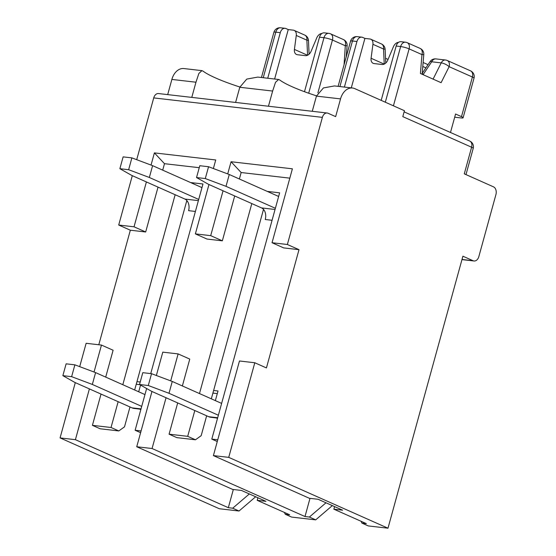 <?xml version="1.0" encoding="UTF-8"?>
<svg xmlns="http://www.w3.org/2000/svg" width="556" height="556" viewBox="0 0 556 556"><rect width="100%" height="100%" fill="white"/><g stroke="black" fill="none" stroke-linecap="round" stroke-linejoin="round"><path stroke-width="0.83" d="M404.115 111.86L469.75 141.057A6.206 4.309 114 0 1 471.606 147.229L402.801 116.628L404.434 110.713L354.818 88.647A15.512 10.918 96.6 0 0 352.525 88.015A15.512 10.918 96.6 0 0 340.536 98.892L335.65 116.628L328.096 113.271A6.206 4.365 96.6 0 0 327.178 113.014A6.206 4.365 96.6 0 0 322.383 117.365L287.369 244.494L299.003 249.672L266.428 367.933L254.794 362.755L228.731 457.366L387.984 528.2L462.905 256.198L473.114 260.743A6.206 4.365 96.6 0 0 474.032 260.993A6.206 4.365 96.6 0 0 478.827 256.643L495.931 194.558A6.206 4.365 96.6 0 0 493.471 186.83L464.281 173.84L471.606 147.229A6.206 0.952 15.4 0 1 473.212 148.376L465.984 174.598M334.566 506.606L333.857 509.178L366.321 523.613L361.942 523.113L368.274 525.927L387.984 528.2M228.731 457.366L213.4 455.6L309.358 498.28L318.122 499.288L342.621 510.186L333.857 509.178M213.4 455.6L239.462 360.99L254.794 362.755M312.263 111.297L316.44 96.112L323.418 87.938L334.441 85.93L352.525 88.015M316.517 95.847A59.798 9.146 15.4 0 1 279.724 79.981L278.598 79.473L275.519 82.323L272.635 91.052L239.782 87.264L246.753 79.091L257.775 77.089L278.341 79.459M263.509 209.376L211.322 398.833M206.651 415.798L201.168 435.689L195.462 439.782L187.699 436.335L169.08 434.18L176.843 437.635L195.462 439.782M217.271 441.547L211.794 439.115L217.75 439.796M166.056 397.742L152.066 448.518L304.994 516.538L309.372 517.045L315.704 519.86L291.608 517.08L285.277 514.265L289.655 514.773L257.199 500.33L265.956 501.345L241.457 490.448L232.693 489.433L136.734 446.753L151.962 391.473M152.066 448.518L136.734 446.753M361.087 521.285L361.942 523.113M309.372 517.045L326.004 502.798M309.998 498.35L304.994 516.538M315.704 519.86L332.328 505.612M89.391 388.901L75.407 439.678L228.328 507.691L232.707 508.198L239.038 511.013L255.663 496.765M239.038 511.013L219.321 508.74L60.069 437.906L75.407 439.678M182.368 385.954L189.77 359.086L178.129 353.915L170.706 380.874M178.129 353.915L162.797 352.143L156.361 375.495M289.822 178.149L241.151 172.534L231.06 161.74L227.71 173.917M223.06 190.784L210.703 235.654L195.371 233.881L208.966 184.516M231.06 161.74L292.393 168.815L272.037 242.729L287.369 244.494M327.178 113.014L158.516 93.554A6.206 4.365 96.6 0 0 153.72 97.905L136.706 159.69M132.3 175.675L118.706 225.034L130.34 230.212L98.794 344.755M146.395 181.944L134.038 226.806L118.706 225.034M199.25 167.697L164.486 163.686L154.394 152.893L151.044 165.069M154.394 152.893L215.728 159.968L213.372 168.537M210.703 235.654L222.344 240.824L207.006 239.059L195.371 233.881M299.003 249.672L283.671 247.906L272.037 242.729M257.901 497.759L257.199 500.33M268.451 106.238L272.635 91.052M235.598 102.45L239.782 87.264M239.851 87.007A59.798 9.146 15.4 0 1 203.058 71.14L201.932 70.626L198.853 73.482L195.969 82.212L171.874 79.432L167.69 94.617M201.675 70.612L183.862 68.555A15.512 10.918 96.6 0 0 171.874 79.432M186.844 200.528L134.656 389.985M129.986 406.957L124.502 426.841L118.796 430.935L111.033 427.488L92.414 425.34L100.177 428.787L118.796 430.935M140.605 432.7L135.129 430.268L141.085 430.956M284.422 512.444L285.277 514.265M232.707 508.198L249.338 493.95M233.332 489.509L228.328 507.691M105.703 377.107L113.104 350.245L101.463 345.067L94.04 372.027M101.463 345.067L86.131 343.295L79.696 366.647M75.296 382.632L60.069 437.906M134.038 226.806L145.679 231.984L130.34 230.212M191.785 97.397L195.969 82.212M211.794 439.115L279.633 192.835L267.276 191.41M241.151 172.534L239.372 178.997M234.701 195.962L222.344 240.824M164.486 163.686L162.706 170.15M158.036 187.122L145.679 231.984M101.025 394.079L92.414 425.34M175.147 194.732L122.813 384.717M118.143 401.689L111.033 427.488M150.739 373.597L202.968 183.987L190.611 182.563M146.631 388.519L135.129 430.268M177.691 402.919L169.08 434.18M251.812 203.579L199.479 393.565M194.808 410.53L187.699 436.335M187.49 201.39L186.635 201.286M198.381 200.626L184.905 199.069A9.306 6.554 -83.4 0 1 188.588 210.661L188.825 209.633M136.957 381.638L140.216 382.014M138.701 391.785L140.543 385.079M136.241 384.245L139.792 384.655M139.66 409.098L140.821 409.612M184.905 199.069L131.821 175.46L119.867 168.697L128.631 169.712L149.342 177.482L198.707 199.437M119.867 168.697L123.126 156.875L131.89 157.883L152.601 165.653L201.967 187.615M128.631 169.712L131.89 157.883M152.601 165.653L149.342 177.482M144.963 394.572L95.597 372.61L92.338 384.439L71.627 376.669L62.863 375.654L74.817 382.417L131.981 407.847L141.022 408.889M141.704 406.394L92.338 384.439M140.918 409.244L134.274 408.472A15.512 10.918 -83.4 0 1 131.981 407.847M71.627 376.669L74.879 364.84L66.122 363.832L62.863 375.654M74.879 364.84L95.597 372.61M319.491 37.189A6.206 4.365 -83.4 0 1 324.287 32.839L328.777 33.36A6.206 4.365 96.6 0 0 323.988 37.711L319.491 37.189L304.479 91.712M267.735 78.236L280.287 32.665A6.206 4.365 -83.4 0 1 285.082 28.321A6.206 4.365 -83.4 0 1 285.999 28.571L288.244 29.572L293.283 30.149A6.206 4.309 -66 0 1 294.173 30.392L304.792 35.118A6.206 4.309 114 0 1 306.877 40.178L307.572 55.218M321.91 33.492A6.206 4.309 -66 0 0 316.788 37.822L311.061 51.34A6.206 4.309 -66 0 1 305.432 55.649L297.397 54.724A6.206 4.309 -66 0 1 296.501 54.481A6.206 4.309 -66 0 1 294.416 49.421L296.265 35.452A6.206 4.309 -66 0 0 294.173 30.392M317.907 92.824L332.446 40.032L345.311 45.752L344.06 64.774M288.244 29.572L274.622 79.028M304.792 35.118A6.206 6.206 0 0 1 308.469 40.498A6.206 0.598 177.4 0 0 306.877 40.178L296.265 35.452M454.69 117.205L461.195 117.955A6.206 0.952 15.4 0 0 463.099 117.789A6.206 0.952 15.4 0 0 461.494 116.649L455.572 114.015L450.485 132.488M396.157 46.037A6.206 4.365 -83.4 0 1 400.952 41.686L405.442 42.207A6.206 4.365 96.6 0 0 400.647 46.558L396.157 46.037L381.194 100.379M344.4 87.077L356.952 41.512A6.206 4.365 -83.4 0 1 361.748 37.162A6.206 4.365 -83.4 0 1 362.665 37.419L364.91 38.413L369.948 38.996A6.206 4.309 -66 0 1 370.838 39.24L381.458 43.959A6.206 4.309 114 0 1 383.543 49.018L384.238 64.065M398.576 42.339A6.206 4.309 -66 0 0 393.453 46.669L387.727 60.187A6.206 4.309 -66 0 1 382.097 64.496L374.063 63.572A6.206 4.309 -66 0 1 373.166 63.328A6.206 4.309 -66 0 1 371.081 58.269L372.923 44.299A6.206 4.309 -66 0 0 370.838 39.24M393.426 105.821L409.112 48.879L421.976 54.599L420.399 73.475L441.103 82.684L449.13 66.678L472.405 77.027L461.494 116.649M433.082 79.119L441.228 62.884A6.206 2.029 26.6 0 1 449.13 66.678A6.206 4.309 114 0 0 447.274 60.5A6.206 6.206 0 0 0 445.46 60.006L435.932 58.908A6.206 4.365 96.6 0 0 431.699 61.785L423.088 74.671M364.91 38.413L351.288 87.876M445.46 60.006A6.206 4.365 96.6 0 0 441.228 62.884L431.699 61.785A6.206 1.209 -146.3 0 0 430.059 61.626L422.206 73.392M423.429 74.177A6.206 1.209 -146.3 0 0 422.171 73.872M381.458 43.959A6.206 6.206 0 0 1 385.134 49.345A6.206 0.598 177.4 0 0 383.543 49.018L372.923 44.299M264.156 210.231L263.301 210.133M275.046 209.473L261.57 207.916A9.306 6.554 -83.4 0 1 265.254 219.509L265.49 218.48M213.622 390.479L218.021 390.986L215.36 400.626M212.906 393.092L217.299 393.599M216.326 417.945L217.486 418.459M261.57 207.916L208.486 184.307L196.532 177.545L205.296 178.559L226.007 186.329L275.373 208.285M196.532 177.545L199.792 165.716L208.556 166.731L229.267 174.501L278.632 196.456M205.296 178.559L208.556 166.731M229.267 174.501L226.007 186.329M221.629 403.413L172.263 381.458L169.003 393.287L148.292 385.517L139.528 384.502L151.482 391.264L208.646 416.687L217.681 417.73M218.369 415.242L169.003 393.287M217.584 418.084L210.939 417.32A15.512 10.918 -83.4 0 1 208.646 416.687M148.292 385.517L151.545 373.688L142.788 372.673L139.528 384.502M151.545 373.688L172.263 381.458M340.536 98.892L316.44 96.112M322.383 117.365L153.72 97.905M473.114 260.743L462.008 259.457M195.399 211.454L188.588 210.661M263.245 77.715L275.797 32.151L280.287 32.665M308.691 93.22L323.988 37.711A6.206 0.952 -164.6 0 1 332.446 40.032A6.206 4.309 -66 0 0 330.591 33.853L343.455 39.573A6.206 4.309 -66 0 1 345.311 45.752L347.118 45.766L346.166 57.122M294.416 49.421L307.531 55.252M285.082 28.321L280.592 27.8A6.206 4.365 96.6 0 0 275.797 32.151A6.206 0.952 15.4 0 0 273.893 32.317L261.445 77.506M339.911 86.562L352.462 40.998L356.952 41.512M385.322 102.214L400.647 46.558A6.206 0.952 -164.6 0 1 409.112 48.879A6.206 4.309 -66 0 0 407.256 42.701L420.121 48.421A6.206 4.309 -66 0 1 421.976 54.599L423.783 54.613L422.136 74.247M371.081 58.269L384.196 64.1M361.748 37.162L357.258 36.647A6.206 4.365 96.6 0 0 352.462 40.998A6.206 0.952 15.4 0 0 350.558 41.165L338.111 86.354M422.789 66.477L425.896 67.86M470.55 70.855A6.206 4.309 114 0 1 472.405 77.027A6.206 0.952 -164.6 0 1 474.011 78.174A6.206 6.206 0 0 0 470.55 70.855L447.274 60.5M272.065 220.294L265.254 219.509M474.032 260.993L461.966 259.603M473.212 148.376A6.206 6.206 0 0 0 469.75 141.057M346.457 53.647L347.048 53.911M347.118 45.766A6.206 6.206 0 0 0 343.455 39.573M330.591 33.853A6.206 6.206 0 0 0 328.777 33.36M308.469 40.498L309.101 54.196M280.592 27.8A6.206 6.206 0 0 0 273.893 32.317M385.544 58.297L388.053 59.416M423.123 62.494L428.023 64.677M423.783 54.613A6.206 6.206 0 0 0 420.121 48.421M407.256 42.701A6.206 6.206 0 0 0 405.442 42.207M435.932 58.908A6.206 6.206 0 0 0 430.059 61.626M385.134 49.345L385.767 63.036M357.258 36.647A6.206 6.206 0 0 0 350.558 41.165M474.011 78.174L463.099 117.789"/></g></svg>
